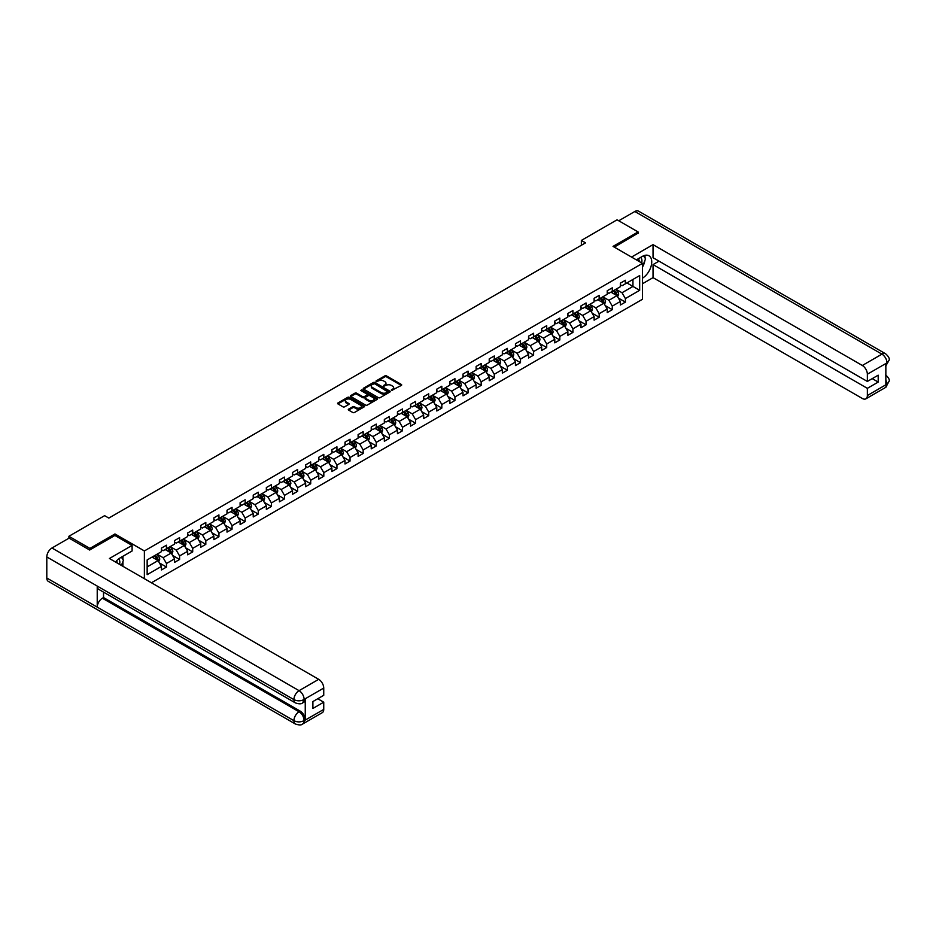 <?xml version="1.0" encoding="UTF-8"?>
<svg xmlns="http://www.w3.org/2000/svg" width="936" height="936" viewBox="0 0 936 936"><rect width="100%" height="100%" fill="white"/><g stroke="black" fill="none" stroke-linecap="round" stroke-linejoin="round"><path stroke-width="1.4" d="M391.423 390.476L401.345 385.421A1.17 0.679 0 0 0 401.345 384.462L386.486 375.898A1.17 0.679 0 0 0 384.836 375.898L376.073 380.952L376.073 381.619L378.366 380.964A3.732 2.153 0 0 1 383.643 380.964L384.883 381.677A3.732 2.153 0 0 1 385.971 383.198A3.732 2.153 0 0 1 384.883 384.731L383.748 386.053L386.041 385.398A3.732 2.153 0 0 1 391.318 385.398L392.558 386.112A3.732 2.153 0 0 1 393.646 387.633A3.732 2.153 0 0 1 392.558 389.154L391.423 389.809M348.625 409.137A1.17 0.679 0 0 0 348.625 410.085L352.79 412.495A1.17 0.679 0 0 0 354.44 412.495L364.174 406.879A1.17 0.679 0 0 0 364.174 405.92L349.327 397.355A1.17 0.679 0 0 0 347.677 397.355L337.943 402.971A1.17 0.679 0 0 0 337.943 403.919L342.974 406.832A1.17 0.679 0 0 0 344.623 406.832L348.789 404.422A1.17 0.679 0 0 0 348.789 403.474L346.297 402.024A3.124 1.802 0 0 1 345.384 400.76A3.124 1.802 0 0 1 347.303 399.087A3.124 1.802 0 0 1 350.707 399.485L360.489 405.124A3.124 1.802 0 0 1 361.401 406.399A3.124 1.802 0 0 1 359.471 408.061A3.124 1.802 0 0 1 356.066 407.675L354.44 406.727A1.17 0.679 0 0 0 352.79 406.727L348.625 409.137L348.625 410.085M114.964 535.509L114.964 533.953L89.914 548.414L68.901 536.281L68.901 538.223M114.964 533.953L144.378 550.941L642.447 263.379L642.447 299.286L151.445 582.765M638.083 233.392L638.083 231.941L613.033 246.39L642.447 263.379M638.083 231.941L617.07 219.808L581.35 240.423L581.35 245.279M68.901 536.281L104.621 515.654L108.822 518.088L585.55 242.857L581.35 240.423M378.448 397.683A1.17 0.679 0 0 0 380.098 397.683L389.832 392.067A1.17 0.679 0 0 0 389.832 391.108L374.985 382.531A1.17 0.679 0 0 0 373.335 382.531L363.601 388.159A1.17 0.679 0 0 0 363.601 389.107L378.448 397.683M361.074 390.651L361.904 390.768L361.904 389.797L377.009 398.514A1.17 0.679 0 0 1 377.009 399.473L367.263 405.089A1.17 0.679 0 0 1 365.613 405.089L350.766 396.513L354.931 394.126L354.931 393.155L350.766 395.565A1.17 0.679 0 0 0 350.766 396.513L350.766 395.565M354.931 394.126A1.17 0.679 0 0 1 356.581 394.126L356.581 393.155A1.17 0.679 0 0 0 354.931 393.155M356.581 393.155L362.606 396.63A1.17 0.679 0 0 0 364.256 396.63L367.017 395.039A1.17 0.679 0 0 0 367.017 394.091L360.746 390.464L361.904 389.797M144.378 578.694L144.378 550.941M159.471 562.992L166.479 567.052L166.479 563.507L174.552 558.85L174.552 562.384L179.595 559.482L179.595 555.937L187.668 551.281L187.668 554.814L192.711 551.912L192.711 548.367L200.772 543.711L200.772 547.244L205.815 544.342L205.815 540.797L213.888 536.141L213.888 539.674L218.93 536.773L218.93 533.227L227.003 528.571L227.003 532.104L232.046 529.203L232.046 525.658L240.107 521.001L240.107 524.534L245.15 521.633L245.15 518.088L253.223 513.431L253.223 516.965L258.266 514.063L258.266 510.518L266.339 505.861L266.339 509.395L271.381 506.493L271.381 502.948L279.443 498.291L279.443 501.825L284.486 498.923L284.486 495.378L292.558 490.721L292.558 494.255L297.601 491.353L297.601 487.808L305.662 483.151L305.662 486.685L310.705 483.783L310.705 480.238L318.778 475.582L318.778 479.115L323.821 476.213L323.821 472.668L331.894 468.012L331.894 471.545L336.937 468.643L336.937 465.098L344.998 460.442L344.998 463.975L350.041 461.074L350.041 457.529L358.114 452.872L358.114 456.405L363.156 453.504L363.156 449.959L371.229 445.302L371.229 448.835L376.272 445.934L376.272 442.389L384.333 437.732L384.333 441.265L389.376 438.364L389.376 434.819L397.449 430.162L397.449 433.696L402.492 430.794L402.492 427.249L410.565 422.592L410.565 426.126L415.607 423.224L415.607 419.679L423.669 415.022L423.669 418.556L428.711 415.654L428.711 412.109L436.784 407.452L436.784 410.986L441.827 408.084L441.827 404.539L449.888 399.883L449.888 403.416L454.931 400.514L454.931 396.969L463.004 392.313L463.004 395.846L468.047 392.945L468.047 389.399L476.12 384.743L476.12 388.276L481.162 385.375L481.162 381.829L489.224 377.173L489.224 380.706L494.266 377.805L494.266 374.26L502.339 369.603L502.339 373.136L507.382 370.235L507.382 366.69L515.455 362.033L515.455 365.566L520.498 362.665L520.498 359.12L528.559 354.463L528.559 357.997L533.602 355.095L533.602 351.55L541.675 346.893L541.675 350.438L546.718 347.525L546.718 343.98L554.791 339.323L554.791 342.868L559.833 339.955L559.833 336.41L567.895 331.753L567.895 335.299L572.937 332.385L572.937 328.84L581.01 324.184L581.01 327.729L586.053 324.815L586.053 321.27L594.114 316.614L594.114 320.159L599.169 317.245L599.169 313.7L607.23 309.044L607.23 312.589L612.273 309.676L612.273 306.13L620.346 301.474L620.346 305.019L625.388 302.106L625.388 298.561L639.674 290.312L639.674 275.558L632.947 279.443L632.947 286.428L639.674 290.312M166.479 567.052L161.437 569.954L161.437 566.42L147.151 574.669L147.151 559.915L161.437 551.667L161.437 548.122L166.479 545.208L166.479 548.753L174.552 544.097L174.552 540.552L179.595 537.638L179.595 541.183L187.668 536.527L187.668 532.982L192.711 530.068L192.711 533.614L200.772 528.957L200.772 525.412L205.815 522.499L205.815 526.044L213.888 521.387L213.888 517.842L218.93 514.929L218.93 518.474L227.003 513.817L227.003 510.272L232.046 507.359L232.046 510.904L240.107 506.247L240.107 502.702L245.15 499.789L245.15 503.334L253.223 498.677L253.223 495.132L258.266 492.219L258.266 495.764L266.339 491.107L266.339 487.562L271.381 484.649L271.381 488.194L279.443 483.538L279.443 479.992L284.486 477.079L284.486 480.624L292.558 475.968L292.558 472.423L297.601 469.509L297.601 473.054L305.662 468.398L305.662 464.853L310.705 461.939L310.705 465.485L318.778 460.828L318.778 457.283L323.821 454.37L323.821 457.915L331.894 453.258L331.894 449.713L336.937 446.8L336.937 450.345L344.998 445.688L344.998 442.143L350.041 439.23L350.041 442.775L358.114 438.118L358.114 434.573L363.156 431.66L363.156 435.205L371.229 430.548L371.229 427.003L376.272 424.09L376.272 427.635L384.333 422.978L384.333 419.433L389.376 416.52L389.376 420.065L397.449 415.409L397.449 411.863L402.492 408.95L402.492 412.495L410.565 407.839L410.565 404.293L415.607 401.38L415.607 404.925L423.669 400.269L423.669 396.724L428.711 393.81L428.711 397.355L436.784 392.699L436.784 389.154L441.827 386.24L441.827 389.785L449.888 385.129L449.888 381.584L454.931 378.67L454.931 382.216L463.004 377.559L463.004 374.014L468.047 371.101L468.047 374.646L476.12 369.989L476.12 366.444L481.162 363.531L481.162 367.076L489.224 362.419L489.224 358.874L494.266 355.961L494.266 359.506L502.339 354.849L502.339 351.304L507.382 348.391L507.382 351.936L515.455 347.279L515.455 343.734L520.498 340.821L520.498 344.366L528.559 339.709L528.559 336.164L533.602 333.251L533.602 336.796L541.675 332.14L541.675 328.594L546.718 325.681L546.718 329.226L554.791 324.57L554.791 321.025L559.833 318.111L559.833 321.656L567.895 317L567.895 313.455L572.937 310.541L572.937 314.086L581.01 309.43L581.01 305.885L586.053 302.971L586.053 306.517L594.114 301.86L594.114 298.315L599.169 295.402L599.169 298.947L607.23 294.29L607.23 290.745L612.273 287.832L612.273 291.377L620.346 286.72L620.346 283.175L625.388 280.262L625.388 283.807L639.674 275.558M165.134 549.526L171.194 553.024L163.121 557.68L157.072 554.182M161.437 549.725L163.121 550.696L166.479 548.753M163.121 557.68L166.479 563.507M171.194 553.024L174.552 558.85M178.249 541.956L184.298 545.454L176.237 550.111L170.176 546.612M174.552 542.155L176.237 543.126L179.595 541.183M176.237 550.111L179.595 555.937M184.298 545.454L187.668 551.281M191.365 534.386L197.414 537.884L189.341 542.541L183.292 539.042M187.668 534.585L189.341 535.556L192.711 533.614M189.341 542.541L192.711 548.367M197.414 537.884L200.772 543.711M204.469 526.816L210.53 530.314L202.457 534.971L196.408 531.472M200.772 527.015L202.457 527.986L205.815 526.044M202.457 534.971L205.815 540.797M210.53 530.314L213.888 536.141M217.585 519.246L223.634 522.744L215.572 527.401L209.512 523.903M213.888 519.445L215.572 520.416L218.93 518.474M215.572 527.401L218.93 533.227M223.634 522.744L227.003 528.571M230.701 511.676L236.749 515.174L228.676 519.831L222.628 516.333M227.003 511.875L228.676 512.846L232.046 510.904M228.676 519.831L232.046 525.658M236.749 515.174L240.107 521.001M243.805 504.106L249.865 507.604L241.792 512.261L235.743 508.763M240.107 504.305L241.792 505.276L245.15 503.334M241.792 512.261L245.15 518.088M249.865 507.604L253.223 513.431M256.92 496.536L262.969 500.035L254.908 504.691L248.847 501.193M253.223 496.735L254.908 497.706L258.266 495.764M254.908 504.691L258.266 510.518M262.969 500.035L266.339 505.861M270.036 488.966L276.085 492.465L268.012 497.121L261.963 493.623M266.339 489.165L268.012 490.136L271.381 488.194M268.012 497.121L271.381 502.948M276.085 492.465L279.443 498.291M283.14 481.396L289.189 484.895L281.128 489.551L275.079 486.053M279.443 481.595L281.128 482.566L284.486 480.624M281.128 489.551L284.486 495.378M289.189 484.895L292.558 490.721M296.256 473.827L302.305 477.325L294.232 481.981L288.183 478.483M292.558 474.025L294.232 474.997L297.601 473.054M294.232 481.981L297.601 487.808M302.305 477.325L305.662 483.151M309.371 466.257L315.42 469.755L307.347 474.412L301.298 470.913M305.662 466.456L307.347 467.427L310.705 465.485M307.347 474.412L310.705 480.238M315.42 469.755L318.778 475.582M322.475 458.687L328.524 462.185L320.463 466.842L314.414 463.343M318.778 458.886L320.463 459.857L323.821 457.915M320.463 466.842L323.821 472.668M328.524 462.185L331.894 468.012M335.591 451.117L341.64 454.615L333.567 459.272L327.518 455.774M331.894 451.316L333.567 452.287L336.937 450.345M333.567 459.272L336.937 465.098M341.64 454.615L344.998 460.442M348.695 443.547L354.756 447.045L346.683 451.702L340.634 448.215M344.998 443.746L346.683 444.717L350.041 442.775M346.683 451.702L350.041 457.529M354.756 447.045L358.114 452.872M361.811 435.977L367.86 439.475L359.798 444.132L353.738 440.645M358.114 436.176L359.798 437.147L363.156 435.205M359.798 444.132L363.156 449.959M367.86 439.475L371.229 445.302M374.926 428.407L380.975 431.905L372.902 436.562L366.853 433.075M371.229 428.606L372.902 429.577L376.272 427.635M372.902 436.562L376.272 442.389M380.975 431.905L384.333 437.732M388.03 420.837L394.091 424.336L386.018 428.992L379.969 425.506M384.333 421.036L386.018 422.007L389.376 420.065M386.018 428.992L389.376 434.819M394.091 424.336L397.449 430.162M401.146 413.267L407.195 416.766L399.134 421.422L393.073 417.936M397.449 413.466L399.134 414.437L402.492 412.495M399.134 421.422L402.492 427.249M407.195 416.766L410.565 422.592M414.262 405.697L420.311 409.196L412.238 413.852L406.189 410.366M410.565 405.896L412.238 406.867L415.607 404.925M412.238 413.852L415.607 419.679M420.311 409.196L423.669 415.022M427.366 398.128L433.415 401.626L425.353 406.282L419.305 402.796M423.669 398.326L425.353 399.298L428.711 397.355M425.353 406.282L428.711 412.109M433.415 401.626L436.784 407.452M440.482 390.558L446.53 394.056L438.457 398.713L432.409 395.226M436.784 390.757L438.457 391.728L441.827 389.785M438.457 398.713L441.827 404.539M446.53 394.056L449.888 399.883M453.597 382.988L459.646 386.486L451.573 391.143L445.524 387.656M449.888 383.187L451.573 384.158L454.931 382.216M451.573 391.143L454.931 396.969M459.646 386.486L463.004 392.313M466.701 375.418L472.75 378.916L464.689 383.573L458.64 380.086M463.004 375.617L464.689 376.588L468.047 374.646M464.689 383.573L468.047 389.399M472.75 378.916L476.12 384.743M479.817 367.848L485.866 371.346L477.793 376.003L471.744 372.516M476.12 368.047L477.793 369.018L481.162 367.076M477.793 376.003L481.162 381.829M485.866 371.346L489.224 377.173M492.921 360.278L498.982 363.776L490.909 368.433L484.86 364.946M489.224 360.477L490.909 361.448L494.266 359.506M490.909 368.433L494.266 374.26M498.982 363.776L502.339 369.603M506.037 352.708L512.086 356.206L504.024 360.863L497.964 357.376M502.339 352.907L504.024 353.878L507.382 351.936M504.024 360.863L507.382 366.69M512.086 356.206L515.455 362.033M519.152 345.138L525.201 348.637L517.128 353.293L511.079 349.807M515.455 345.337L517.128 346.308L520.498 344.366M517.128 353.293L520.498 359.12M525.201 348.637L528.559 354.463M532.256 337.568L538.317 341.067L530.244 345.723L524.195 342.237M528.559 337.767L530.244 338.738L533.602 336.796M530.244 345.723L533.602 351.55M538.317 341.067L541.675 346.893M545.372 329.998L551.421 333.497L543.36 338.153L537.299 334.667M541.675 330.197L543.36 331.168L546.718 329.226M543.36 338.153L546.718 343.98M551.421 333.497L554.791 339.323M558.488 322.429L564.537 325.927L556.464 330.584L550.415 327.097M554.791 322.627L556.464 323.599L559.833 321.656M556.464 330.584L559.833 336.41M564.537 325.927L567.895 331.753M571.592 314.859L577.652 318.357L569.579 323.014L563.53 319.527M567.895 315.058L569.579 316.029L572.937 314.086M569.579 323.014L572.937 328.84M577.652 318.357L581.01 324.184M584.707 307.289L590.756 310.787L582.695 315.444L576.635 311.957M581.01 307.488L582.695 308.459L586.053 306.517M582.695 315.444L586.053 321.27M590.756 310.787L594.114 316.614M597.823 299.719L603.872 303.217L595.799 307.874L589.75 304.387M594.114 299.918L595.799 300.889L599.169 298.947M595.799 307.874L599.169 313.7M603.872 303.217L607.23 309.044M610.927 292.149L616.976 295.647L608.915 300.304L602.866 296.817M607.23 292.348L608.915 293.319L612.273 291.377M608.915 300.304L612.273 306.13M616.976 295.647L620.346 301.474M626.898 282.929L632.947 286.428L622.019 292.734L615.97 289.247M620.346 284.778L622.019 285.749L625.388 283.807M622.019 292.734L625.388 298.561M89.914 548.414L89.914 549.865M147.151 566.9L158.079 560.594L152.03 557.095M158.079 560.594L161.437 566.42M618.368 298.046L625.388 302.106M605.253 305.616L612.273 309.676M592.149 313.186L599.169 317.245M579.033 320.755L586.053 324.815M565.917 328.325L572.937 332.385M552.813 335.895L559.833 339.955M539.698 343.465L546.718 347.525M526.582 351.035L533.602 355.095M513.478 358.605L520.498 362.665M500.362 366.175L507.382 370.235M487.258 373.745L494.266 377.805M474.142 381.315L481.162 385.375M461.027 388.885L468.047 392.945M447.923 396.454L454.931 400.514M434.807 404.024L441.827 408.084M421.691 411.594L428.711 415.654M408.587 419.164L415.607 423.224M395.472 426.734L402.492 430.794M382.356 434.304L389.376 438.364M369.252 441.874L376.272 445.934M356.136 449.444L363.156 453.504M343.032 457.014L350.041 461.074M329.917 464.584L336.937 468.643M316.801 472.154L323.821 476.213M303.697 479.723L310.705 483.783M290.581 487.293L297.601 491.353M277.465 494.863L284.486 498.923M264.361 502.433L271.381 506.493M251.246 510.003L258.266 514.063M238.13 517.573L245.15 521.633M225.026 525.143L232.046 529.203M211.91 532.713L218.93 536.773M198.806 540.283L205.815 544.342M185.691 547.852L192.711 551.912M172.575 555.422L179.595 559.482M391.751 390.593L392.558 390.125A3.732 2.153 0 0 0 393.646 388.604L393.646 387.633M385.971 383.198L385.971 384.17A3.732 2.153 0 0 1 384.883 385.702L384.076 386.17M401.322 385.433L386.486 376.857A1.17 0.679 0 0 0 384.836 376.857L376.401 381.736M389.832 391.108L389.832 392.067L374.985 383.503A1.17 0.679 0 0 0 373.335 383.503L363.613 389.119M387.773 391.915L374.739 383.725L372.388 384.415A3.732 2.153 0 0 0 371.288 385.948A3.732 2.153 0 0 0 372.388 387.469L381.291 392.605A3.732 2.153 0 0 0 386.568 392.605L387.773 391.915L387.773 392.886L387.773 392.219M371.288 385.948L371.288 386.907A3.732 2.153 0 0 0 372.388 388.44L372.388 387.469M387.773 392.886L386.568 393.576A3.732 2.153 0 0 1 381.291 393.576L372.388 388.44M356.581 394.126L362.606 397.601A1.17 0.679 0 0 0 364.256 397.601L367.017 396.01A1.17 0.679 0 0 0 367.368 395.53L367.368 394.559M361.904 390.768L376.986 399.473M368.854 400.245A3.124 1.802 0 0 0 372.259 400.631A3.124 1.802 0 0 0 374.189 398.97A3.124 1.802 0 0 0 373.265 397.695L369.825 395.706A1.17 0.679 0 0 0 368.176 395.706L365.414 397.297A1.17 0.679 0 0 0 365.414 398.256L368.854 400.245L368.854 401.216A3.124 1.802 0 0 0 372.259 401.602A3.124 1.802 0 0 0 374.189 399.941L374.189 398.97M365.075 397.777L365.075 398.748A1.17 0.679 0 0 0 365.414 399.227L365.414 398.256M368.854 401.216L365.414 399.227M361.401 406.399L361.401 407.371A3.124 1.802 0 0 1 359.471 409.032A3.124 1.802 0 0 1 356.066 408.646L354.44 407.698A1.17 0.679 0 0 0 352.79 407.698L348.637 410.097M345.384 400.76L345.384 401.731A3.124 1.802 0 0 0 346.297 402.995L346.297 402.024M348.789 403.474L348.789 404.422L346.297 402.995M364.174 405.92L364.174 406.879L349.327 398.315A1.17 0.679 0 0 0 347.677 398.315L337.954 403.931L337.943 402.971M617.643 296.794L618.649 294.278A3.147 1.813 -120 0 0 617.643 291.599L615.9 289.282M612.881 293.284L611.699 291.704M613.302 290.792L615.034 293.097A3.147 1.813 60 0 1 615.935 294.992L616.941 294.419A3.147 1.813 -120 0 0 616.04 292.523L614.308 290.207M613.525 290.663L615.443 293.225A1.603 0.924 60 0 1 615.736 293.717L616.941 294.419M641.687 262.934A7.722 4.458 120 0 0 640.54 257.447M639.218 261.518A5.288 3.054 120 0 0 638.13 258.851A5.288 3.054 120 0 0 638.118 258.851M643.488 255.832L645.559 258.769L642.447 266.783M119.574 564.373A7.722 4.458 120 0 0 118.556 558.967M117.117 562.945A5.288 3.054 120 0 0 116.567 560.781M121.341 557.201L123.447 560.208L121.423 565.438M642.447 278.179A13.373 7.722 120 0 0 651.047 266.386A13.373 7.722 120 0 0 648.964 255.774A13.373 7.722 120 0 0 642.283 256.441L636.351 259.857M642.447 283.76L653.035 277.641L653.035 264.596L867.356 388.335L867.356 395.565L887.106 384.052L885.854 384.637L885.854 363.776L886.989 362.875L867.356 374.213A7.137 4.118 -120 0 0 862.313 365.473L881.946 354.147L634.842 211.477L618.743 220.779M659.002 261.144L653.035 264.596M872.235 378.624L878.202 382.075L878.202 375.184L867.356 381.443L653.035 257.704L653.035 244.647L862.313 365.473M631.519 257.072L653.035 244.647M653.035 277.641L862.313 398.467A7.137 4.118 -120 0 0 865.882 398.83A7.137 4.118 -120 0 0 867.356 395.565M634.842 211.477A7.312 4.224 -60 0 1 638.492 211.115L885.596 353.785A7.312 4.224 -60 0 0 881.946 354.147A7.137 4.118 60 0 1 886.989 362.875M867.356 381.443L867.356 374.213M878.202 382.075L867.356 388.335M638.083 233.099L614.297 247.127M642.447 267.169A13.373 7.722 120 0 0 644.881 260.512M645.091 258.114A13.373 7.722 120 0 0 644.764 255.388M885.854 379.653L886.989 383.982M885.596 374.891C888.463 377.465 889.668 379.536 889.2 381.081L887.117 384.052M885.596 353.785C888.463 356.335 889.668 358.418 889.2 360.021L887.106 362.957M132.105 545.407L109.418 558.511L318.696 679.337A7.137 4.118 60 0 1 323.739 688.065L304.118 699.403L302.632 702.901C301.439 704.118 299.029 704.118 295.413 702.913L98.748 589.364A7.312 4.224 -60 0 1 97.227 586.065L46.8 556.955A7.312 4.224 -60 0 1 51.971 548.005L69.077 538.13L89.669 550.017L114.882 535.462L132.105 545.407L132.105 550.988L120.171 557.879A13.373 7.722 120 0 0 115.491 562.01M122.651 566.151L125.471 567.778M122.944 565.976L122.944 561.495M122.944 559.494L122.944 556.276M323.739 688.065L323.739 695.296L312.893 701.555L312.893 708.447L323.739 702.187L323.739 709.418A7.137 4.118 60 0 1 322.265 712.682L302.632 724.008A7.137 4.118 -120 0 0 304.118 720.743L323.739 709.418M302.632 724.008C301.497 725.225 299.087 725.225 295.413 724.019L48.309 581.361A7.312 4.224 -60 0 1 46.8 578.015L97.227 607.125A7.312 4.224 -60 0 1 102.398 598.221L299.075 711.769L300.21 711.114A7.137 4.118 60 0 1 305.253 719.854L305.253 698.981A7.137 4.118 60 0 1 303.767 702.246L302.632 702.901M46.8 556.955L46.8 578.015M295.413 702.913A7.312 4.224 -60 0 1 293.904 699.613L97.227 586.065L97.227 607.125L293.904 720.673C297.25 722.299 300.62 722.299 303.989 720.673L304.118 720.743M323.739 702.187L317.772 698.747M103.533 592.125L103.533 597.566L300.21 711.114M103.533 597.566L102.398 598.221M51.971 548.005L299.075 690.663A7.312 4.224 -60 0 0 293.904 699.613C297.262 701.228 300.62 701.216 303.978 699.578M604.539 304.364L605.533 301.848A3.147 1.813 -120 0 0 604.527 299.169L602.796 296.852M599.765 300.854L598.595 299.274M600.187 298.35L601.918 300.667A3.147 1.813 60 0 1 602.819 302.562L603.837 301.989A3.147 1.813 -120 0 0 602.936 300.093L601.193 297.777M600.409 298.233L602.328 300.795A1.603 0.924 60 0 1 602.62 301.287L603.837 301.989M591.423 311.934L592.418 309.418A3.147 1.813 -120 0 0 591.412 306.739L589.68 304.422M586.661 308.424L585.48 306.844M587.071 305.92L588.814 308.236A3.147 1.813 60 0 1 589.715 310.132L590.721 309.559A3.147 1.813 -120 0 0 589.82 307.663L588.089 305.347M587.293 305.803L589.224 308.365A1.603 0.924 60 0 1 589.516 308.857L590.721 309.559M578.308 319.504L579.314 316.988A3.147 1.813 -120 0 0 578.308 314.309L576.576 311.992M573.546 315.994L572.364 314.414M573.967 313.49L575.698 315.806A3.147 1.813 60 0 1 576.599 317.702L577.606 317.128A3.147 1.813 -120 0 0 576.705 315.233L574.973 312.916M574.189 313.373L576.108 315.935A1.603 0.924 60 0 1 576.4 316.426L577.606 317.128M565.204 327.073L566.198 324.558A3.147 1.813 -120 0 0 565.192 321.879L563.46 319.562M560.43 323.563L559.26 321.984M560.851 321.06L562.583 323.376A3.147 1.813 60 0 1 563.495 325.272L564.502 324.698A3.147 1.813 -120 0 0 563.601 322.803L561.857 320.486M561.073 320.943L562.992 323.505A1.603 0.924 60 0 1 563.285 323.996L564.502 324.698M552.088 334.643L553.082 332.128A3.147 1.813 -120 0 0 552.088 329.449L550.345 327.132M547.326 331.133L546.144 329.554M547.747 328.63L549.479 330.946A3.147 1.813 60 0 1 550.38 332.842L551.386 332.268A3.147 1.813 -120 0 0 550.485 330.373L548.753 328.056M547.958 328.513L549.888 331.075A1.603 0.924 60 0 1 550.181 331.566L551.386 332.268M538.972 342.213L539.978 339.698A3.147 1.813 -120 0 0 538.972 337.019L537.241 334.702M534.21 338.703L533.029 337.124M534.631 336.2L536.363 338.516A3.147 1.813 60 0 1 537.264 340.411L538.27 339.838A3.147 1.813 -120 0 0 537.369 337.943L535.638 335.626M534.854 336.082L536.773 338.645A1.603 0.924 60 0 1 537.065 339.136L538.27 339.838M525.868 349.783L526.863 347.268A3.147 1.813 -120 0 0 525.856 344.588L524.125 342.272M521.106 346.273L519.925 344.694M521.516 343.769L523.259 346.086A3.147 1.813 60 0 1 524.16 347.981L525.166 347.408A3.147 1.813 -120 0 0 524.265 345.513L522.522 343.196M521.738 343.652L523.669 346.215A1.603 0.924 60 0 1 523.949 346.706L525.166 347.408M512.752 357.353L513.759 354.838A3.147 1.813 -120 0 0 512.752 352.158L511.009 349.842M507.991 353.843L506.809 352.264M508.412 351.339L510.143 353.656A3.147 1.813 60 0 1 511.044 355.551L512.05 354.978A3.147 1.813 -120 0 0 511.15 353.083L509.418 350.766M508.622 351.222L510.553 353.785A1.603 0.924 60 0 1 510.845 354.276L512.05 354.978M499.637 364.923L500.643 362.407A3.147 1.813 -120 0 0 499.637 359.728L497.905 357.412M494.875 361.413L493.705 359.834M495.296 358.909L497.028 361.226A3.147 1.813 60 0 1 497.929 363.121L498.946 362.548A3.147 1.813 -120 0 0 498.034 360.652L496.302 358.336M495.518 358.792L497.437 361.355A1.603 0.924 60 0 1 497.73 361.846L498.946 362.548M486.533 372.493L487.527 369.977A3.147 1.813 -120 0 0 486.521 367.298L484.789 364.981M481.771 368.983L480.589 367.403M482.18 366.479L483.924 368.796A3.147 1.813 60 0 1 484.825 370.691L485.831 370.118A3.147 1.813 -120 0 0 484.93 368.222L483.198 365.906M482.403 366.362L484.333 368.924A1.603 0.924 60 0 1 484.626 369.416L485.831 370.118M473.417 380.063L474.423 377.547A3.147 1.813 -120 0 0 473.417 374.868L471.674 372.551M468.655 376.553L467.474 374.973M469.076 374.049L470.808 376.366A3.147 1.813 60 0 1 471.709 378.261L472.715 377.688A3.147 1.813 -120 0 0 471.814 375.792L470.083 373.476M469.287 373.932L471.217 376.494A1.603 0.924 60 0 1 471.51 376.986L472.715 377.688M460.313 387.633L461.308 385.117A3.147 1.813 -120 0 0 460.301 382.438L458.57 380.121M455.539 384.123L454.37 382.543M455.961 381.619L457.692 383.935A3.147 1.813 60 0 1 458.593 385.831L459.611 385.258A3.147 1.813 -120 0 0 458.71 383.362L456.967 381.046M456.183 381.502L458.102 384.064A1.603 0.924 60 0 1 458.394 384.556L459.611 385.258M447.197 395.203L448.192 392.687A3.147 1.813 -120 0 0 447.186 390.008L445.454 387.691M442.435 391.693L441.254 390.113M442.845 389.189L444.588 391.505A3.147 1.813 60 0 1 445.489 393.401L446.495 392.827A3.147 1.813 -120 0 0 445.594 390.932L443.863 388.615M443.067 389.072L444.998 391.634A1.603 0.924 60 0 1 445.29 392.125L446.495 392.827M434.082 402.772L435.088 400.257A3.147 1.813 -120 0 0 434.082 397.578L432.35 395.261M429.32 399.262L428.138 397.683M429.741 396.759L431.473 399.075A3.147 1.813 60 0 1 432.373 400.971L433.38 400.397A3.147 1.813 -120 0 0 432.479 398.502L430.747 396.185M429.963 396.642L431.882 399.204A1.603 0.924 60 0 1 432.175 399.695L433.38 400.397M420.978 410.342L421.972 407.827A3.147 1.813 -120 0 0 420.966 405.148L419.234 402.831M416.204 406.832L415.034 405.253M416.625 404.329L418.357 406.645A3.147 1.813 60 0 1 419.269 408.541L420.276 407.967A3.147 1.813 -120 0 0 419.375 406.072L417.631 403.755M416.848 404.212L418.766 406.774A1.603 0.924 60 0 1 419.059 407.265L420.276 407.967M407.862 417.912L408.856 415.397A3.147 1.813 -120 0 0 407.85 412.717L406.119 410.401M403.1 414.402L401.918 412.823M403.521 411.899L405.253 414.215A3.147 1.813 60 0 1 406.154 416.11L407.16 415.537A3.147 1.813 -120 0 0 406.259 413.642L404.527 411.325M403.732 411.781L405.662 414.344A1.603 0.924 60 0 1 405.955 414.835L407.16 415.537M394.746 425.482L395.752 422.967A3.147 1.813 -120 0 0 394.746 420.287L393.015 417.971M389.984 421.972L388.803 420.393M390.406 419.468L392.137 421.785A3.147 1.813 60 0 1 393.038 423.68L394.044 423.095A3.147 1.813 -120 0 0 393.143 421.212L391.412 418.895M390.628 419.351L392.547 421.914A1.603 0.924 60 0 1 392.839 422.405L394.044 423.095M381.642 433.052L382.637 430.537A3.147 1.813 -120 0 0 381.631 427.857L379.899 425.541M376.869 429.542L375.699 427.963M377.29 427.038L379.033 429.355A3.147 1.813 60 0 1 379.934 431.25L380.94 430.665A3.147 1.813 -120 0 0 380.039 428.782L378.296 426.465M377.512 426.921L379.443 429.484A1.603 0.924 60 0 1 379.724 429.975L380.94 430.665M368.527 440.622L369.521 438.106A3.147 1.813 -120 0 0 368.527 435.427L366.783 433.111M363.765 437.112L362.583 435.532M364.186 434.608L365.917 436.925A3.147 1.813 60 0 1 366.818 438.82L367.825 438.235A3.147 1.813 -120 0 0 366.924 436.351L365.192 434.035M364.396 434.491L366.327 437.053A1.603 0.924 60 0 1 366.62 437.545L367.825 438.235M355.411 448.192L356.417 445.676A3.147 1.813 -120 0 0 355.411 442.997L353.679 440.68M350.649 444.682L349.467 443.102M351.07 442.178L352.802 444.495A3.147 1.813 60 0 1 353.703 446.39L354.721 445.805A3.147 1.813 -120 0 0 353.808 443.921L352.076 441.605M351.292 442.061L353.211 444.623A1.603 0.924 60 0 1 353.504 445.115L354.721 445.805M342.307 455.762L343.301 453.246A3.147 1.813 -120 0 0 342.295 450.567L340.564 448.25M337.545 452.252L336.363 450.672M337.954 449.748L339.698 452.065A3.147 1.813 60 0 1 340.599 453.96L341.605 453.375A3.147 1.813 -120 0 0 340.704 451.491L338.972 449.175M338.177 449.631L340.107 452.193A1.603 0.924 60 0 1 340.4 452.685L341.605 453.375M329.191 463.332L330.197 460.816A3.147 1.813 -120 0 0 329.191 458.137L327.448 455.82M324.429 459.822L323.248 458.242M324.85 457.318L326.582 459.635A3.147 1.813 60 0 1 327.483 461.53L328.489 460.945A3.147 1.813 -120 0 0 327.588 459.061L325.857 456.745M325.061 457.201L326.992 459.763A1.603 0.924 60 0 1 327.284 460.255L328.489 460.945M316.075 470.902L317.082 468.386A3.147 1.813 -120 0 0 316.075 465.707L314.344 463.39M311.314 467.392L310.144 465.812M311.735 464.888L313.466 467.204A3.147 1.813 60 0 1 314.367 469.1L315.385 468.515A3.147 1.813 -120 0 0 314.484 466.631L312.741 464.315M311.957 464.771L313.876 467.333A1.603 0.924 60 0 1 314.168 467.825L315.385 468.515M302.971 478.471L303.966 475.956A3.147 1.813 -120 0 0 302.96 473.277L301.228 470.96M298.21 474.961L297.028 473.382M298.619 472.458L300.362 474.774A3.147 1.813 60 0 1 301.263 476.67L302.269 476.085A3.147 1.813 -120 0 0 301.369 474.201L299.637 471.884M298.841 472.341L300.772 474.903A1.603 0.924 60 0 1 301.064 475.394L302.269 476.085M289.856 486.041L290.862 483.526A3.147 1.813 -120 0 0 289.856 480.847L288.112 478.53M285.094 482.531L283.912 480.952M285.515 480.028L287.247 482.344A3.147 1.813 60 0 1 288.148 484.24L289.154 483.655A3.147 1.813 -120 0 0 288.253 481.771L286.521 479.454M285.737 479.911L287.656 482.473A1.603 0.924 60 0 1 287.949 482.964L289.154 483.655M276.752 493.611L277.746 491.096A3.147 1.813 -120 0 0 276.74 488.416L275.008 486.1M271.978 490.101L270.808 488.522M272.399 487.597L274.131 489.914A3.147 1.813 60 0 1 275.032 491.81L276.05 491.224A3.147 1.813 -120 0 0 275.149 489.341L273.406 487.024M272.622 487.48L274.541 490.043A1.603 0.924 60 0 1 274.833 490.534L276.05 491.224M263.636 501.181L264.631 498.666A3.147 1.813 -120 0 0 263.624 495.986L261.893 493.67M258.874 497.671L257.692 496.092M259.295 495.167L261.027 497.484A3.147 1.813 60 0 1 261.928 499.379L262.934 498.794A3.147 1.813 -120 0 0 262.033 496.911L260.302 494.594M259.506 495.05L261.436 497.613A1.603 0.924 60 0 1 261.729 498.104L262.934 498.794M250.52 508.751L251.527 506.236A3.147 1.813 -120 0 0 250.52 503.556L248.789 501.24M245.758 505.241L244.577 503.662M246.18 502.737L247.911 505.054A3.147 1.813 60 0 1 248.812 506.949L249.818 506.364A3.147 1.813 -120 0 0 248.917 504.481L247.186 502.164M246.402 502.62L248.321 505.183A1.603 0.924 60 0 1 248.613 505.674L249.818 506.364M237.416 516.321L238.411 513.805A3.147 1.813 -120 0 0 237.405 511.126L235.673 508.81M232.643 512.811L231.473 511.231M233.064 510.307L234.807 512.624A3.147 1.813 60 0 1 235.708 514.519L236.714 513.934A3.147 1.813 -120 0 0 235.814 512.05L234.07 509.734M233.286 510.19L235.205 512.752A1.603 0.924 60 0 1 235.498 513.244L236.714 513.934M224.301 523.891L225.295 521.375A3.147 1.813 -120 0 0 224.301 518.696L222.557 516.38M219.539 520.381L218.357 518.801M219.96 517.877L221.692 520.194A3.147 1.813 60 0 1 222.592 522.089L223.599 521.504A3.147 1.813 -120 0 0 222.698 519.62L220.966 517.304M220.171 517.76L222.101 520.322A1.603 0.924 60 0 1 222.394 520.814L223.599 521.504M211.185 531.461L212.191 528.945A3.147 1.813 -120 0 0 211.185 526.266L209.453 523.949M206.423 527.951L205.241 526.371M206.844 525.447L208.576 527.764A3.147 1.813 60 0 1 209.477 529.659L210.483 529.074A3.147 1.813 -120 0 0 209.582 527.19L207.85 524.874M207.067 525.33L208.985 527.892A1.603 0.924 60 0 1 209.278 528.384L210.483 529.074M198.081 539.031L199.076 536.515A3.147 1.813 -120 0 0 198.069 533.836L196.338 531.519M193.319 535.521L192.137 533.941M193.729 533.017L195.472 535.333A3.147 1.813 60 0 1 196.373 537.229L197.379 536.644A3.147 1.813 -120 0 0 196.478 534.749L194.746 532.444M193.951 532.9L195.881 535.462A1.603 0.924 60 0 1 196.162 535.954L197.379 536.644M184.965 546.601L185.971 544.085A3.147 1.813 -120 0 0 184.965 541.406L183.222 539.089M180.203 543.091L179.022 541.511M180.625 540.587L182.356 542.903A3.147 1.813 60 0 1 183.257 544.799L184.263 544.214A3.147 1.813 -120 0 0 183.362 542.318L181.631 540.014M180.835 540.47L182.766 543.032A1.603 0.924 60 0 1 183.058 543.524L184.263 544.214M171.85 554.17L172.856 551.655A3.147 1.813 -120 0 0 171.85 548.976L170.118 546.659M167.088 550.66L165.918 549.081M167.509 548.157L169.24 550.473A3.147 1.813 60 0 1 170.141 552.369L171.159 551.784A3.147 1.813 -120 0 0 170.258 549.888L168.515 547.583M167.731 548.04L169.65 550.602A1.603 0.924 60 0 1 169.942 551.093L171.159 551.784M158.746 561.74L159.74 559.225A3.147 1.813 -120 0 0 158.734 556.546L157.002 554.229M153.984 558.23L152.802 556.651M154.393 555.727L156.136 558.043A3.147 1.813 60 0 1 157.037 559.939L158.044 559.354A3.147 1.813 -120 0 0 157.143 557.458L155.411 555.153M154.615 555.598L156.546 558.172A1.603 0.924 60 0 1 156.839 558.663L158.044 559.354M392.558 390.125L392.558 389.154M383.748 386.053L383.748 385.386M384.883 385.702L384.883 384.731M376.073 381.619L376.073 380.952M384.836 376.857L384.836 375.898M386.486 376.857L386.486 375.898M401.345 385.421L401.345 384.462M363.601 389.107L363.601 388.159M373.335 383.503L373.335 382.531M374.985 383.503L374.985 382.531M381.291 393.576L381.291 392.605M386.568 393.576L386.568 392.605M362.606 397.601L362.606 396.63M364.256 397.601L364.256 396.63M367.017 396.01L367.017 395.039M377.009 399.473L377.009 398.514M352.79 407.698L352.79 406.727M354.44 407.698L354.44 406.727M356.066 408.646L356.066 407.675M347.677 398.315L347.677 397.355M349.327 398.315L349.327 397.355M616.672 295.472L618.626 294.337M616.04 292.523L617.643 291.599M613.805 293.81L615.034 293.097M889.2 381.104L885.503 387.492A7.137 4.118 -120 0 0 886.989 384.228M885.854 366.151L886.989 363.121M305.253 719.854L303.989 720.673M304.118 699.637L305.253 698.981M304.118 699.403A7.137 4.118 60 0 0 299.075 690.663L318.696 679.337M295.413 724.019A7.312 4.224 -60 0 1 293.904 720.673A7.312 4.224 -60 0 1 299.075 711.769C302.106 713.805 303.79 716.719 304.118 720.509M603.556 303.042L605.51 301.907M602.936 300.093L604.527 299.169M600.69 301.38L601.918 300.667M590.452 310.612L592.406 309.477M589.82 307.663L591.412 306.739M587.574 308.95L588.814 308.236M577.337 318.181L579.29 317.047M576.705 315.233L578.308 314.309M574.47 316.52L575.698 315.806M564.221 325.751L566.175 324.616M563.601 322.803L565.192 321.879M561.354 324.09L562.583 323.376M551.117 333.321L553.071 332.186M550.485 330.373L552.088 329.449M548.25 331.66L549.479 330.946M538.001 340.891L539.955 339.756M537.369 337.943L538.972 337.019M535.135 339.23L536.363 338.516M524.885 348.461L526.839 347.326M524.265 345.513L525.856 344.588M522.019 346.8L523.259 346.086M511.781 356.031L513.735 354.896M511.15 353.083L512.752 352.158M508.915 354.37L510.143 353.656M498.666 363.601L500.62 362.466M498.034 360.652L499.637 359.728M495.799 361.94L497.028 361.226M485.55 371.171L487.504 370.036M484.93 368.222L486.521 367.298M482.683 369.509L483.924 368.796M472.446 378.741L474.4 377.606M471.814 375.792L473.417 374.868M469.579 377.079L470.808 376.366M459.33 386.311L461.284 385.176M458.71 383.362L460.301 382.438M456.464 384.649L457.692 383.935M446.226 393.88L448.18 392.746M445.594 390.932L447.186 390.008M443.348 392.219L444.588 391.505M433.111 401.45L435.065 400.315M432.479 398.502L434.082 397.578M430.244 399.789L431.473 399.075M419.995 409.02L421.949 407.885M419.375 406.072L420.966 405.148M417.128 407.359L418.357 406.645M406.891 416.59L408.845 415.455M406.259 413.642L407.85 412.717M404.024 414.929L405.253 414.215M393.775 424.16L395.729 423.025M393.143 421.212L394.746 420.287M390.909 422.499L392.137 421.785M380.659 431.73L382.613 430.595M380.039 428.782L381.631 427.857M377.793 430.069L379.033 429.355M367.555 439.3L369.509 438.165M366.924 436.351L368.527 435.427M364.689 437.638L365.917 436.925M354.44 446.87L356.394 445.735M353.808 443.921L355.411 442.997M351.573 445.208L352.802 444.495M341.324 454.44L343.278 453.305M340.704 451.491L342.295 450.567M338.458 452.778L339.698 452.065M328.22 462.01L330.174 460.875M327.588 459.061L329.191 458.137M325.354 460.348L326.582 459.635M315.104 469.579L317.058 468.445M314.484 466.631L316.075 465.707M312.238 467.918L313.466 467.204M302 477.149L303.954 476.014M301.369 474.201L302.96 473.277M299.122 475.488L300.362 474.774M288.885 484.719L290.839 483.584M288.253 481.771L289.856 480.847M286.018 483.058L287.247 482.344M275.769 492.289L277.723 491.154M275.149 489.341L276.74 488.416M272.902 490.628L274.131 489.914M262.665 499.859L264.619 498.724M262.033 496.911L263.624 495.986M259.787 498.198L261.027 497.484M249.549 507.429L251.503 506.294M248.917 504.481L250.52 503.556M246.683 505.768L247.911 505.054M236.434 514.999L238.387 513.864M235.814 512.05L237.405 511.126M233.567 513.337L234.807 512.624M223.33 522.569L225.284 521.434M222.698 519.62L224.301 518.696M220.463 520.907L221.692 520.194M210.214 530.139L212.168 529.004M209.582 527.19L211.185 526.266M207.347 528.477L208.576 527.764M197.098 537.709L199.052 536.574M196.478 534.749L198.069 533.836M194.232 536.047L195.472 535.333M183.994 545.279L185.948 544.144M183.362 542.318L184.965 541.406M181.128 543.617L182.356 542.903M170.879 552.848L172.832 551.713M170.258 549.888L171.85 548.976M168.012 551.187L169.24 550.473M157.763 560.418L159.728 559.283M157.143 557.458L158.734 556.546M154.896 558.757L156.136 558.043M388.007 392.558L388.007 391.587M865.882 398.83L885.503 387.492M889.2 360.044L885.503 366.385"/></g></svg>
